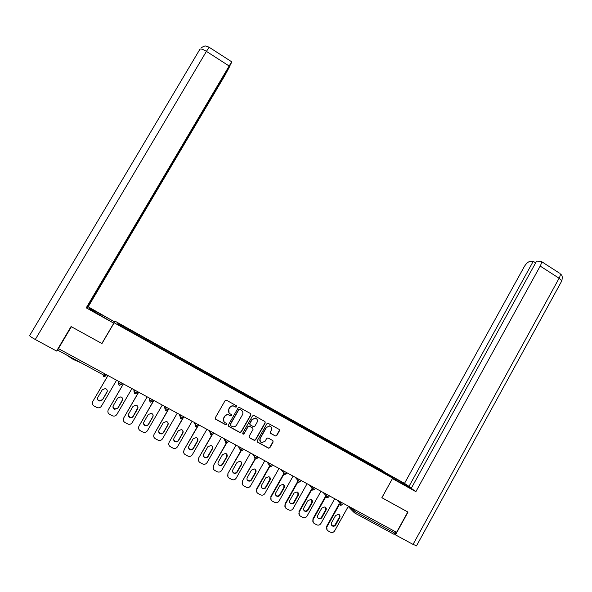 <?xml version="1.0" encoding="UTF-8"?>
<svg xmlns="http://www.w3.org/2000/svg" width="592" height="592" viewBox="0 0 592 592"><rect width="100%" height="100%" fill="white"/><g stroke="black" fill="none" stroke-linecap="round" stroke-linejoin="round"><path stroke-width="0.89" d="M236.756 406.808L236.482 405.779L226.551 400.281L225.071 400.71L215.273 417.804L215.673 419.269L225.648 424.73L226.684 424.42L226.41 423.398L225.123 422.695C223.406 421.511 222.984 419.957 223.857 418.011L224.671 416.59C225.633 415.133 226.958 414.57 228.638 414.896L230.858 415.976L231.724 415.606L231.45 414.585L230.162 413.875C228.453 412.691 228.038 411.129 228.904 409.19L229.718 407.77C230.651 406.356 231.938 405.786 233.588 406.068L235.912 407.178L236.756 406.808M229.06 412.89L228.778 409.035L229.592 407.614C230.525 406.193 231.812 405.624 233.455 405.912L235.779 407.022L236.622 406.645L236.608 405.868M215.236 418.818L225.522 424.545L226.558 424.242L226.588 423.539M223.902 421.548L223.739 417.841L224.553 416.42C225.515 414.962 226.832 414.4 228.512 414.726L230.732 415.806L231.598 415.436L231.605 414.696M81.504 363.066L73.371 359.499L66.119 354.712M275.332 435.986L276.775 435.549L279.454 430.813L279.076 429.37L268.294 423.398L266.844 423.835L257.224 440.774L257.609 442.217L268.613 448.218L269.885 447.707L273.134 441.972L272.749 440.537L267.924 437.91L266.681 438.428L265.068 441.277L261.686 442.661C259.895 441.824 259.385 440.463 260.154 438.583L266.489 427.431L269.737 426.025C271.61 426.825 272.165 428.194 271.388 430.14L270.337 431.997L270.714 433.44L275.332 435.986L276.59 435.357L279.269 430.628L279.195 429.452M381.847 497.709L407.784 511.999L396.573 532.349L58.416 348.621L71.366 326.725L101.95 343.567L114.167 322.781L392.681 478.144L381.847 497.709M250.912 415.014L250.527 413.564L239.309 407.392L238.11 407.925L228.364 424.967L228.756 426.432L239.76 432.449L241.225 432.012L250.912 415.014L250.705 413.682M253.99 415.48L264.853 421.497L265.238 422.947L255.611 439.886L254.338 440.404L249.491 437.777L249.099 436.326L253.021 429.437L252.636 427.986L249.313 426.188L248.078 426.714L243.985 433.892L243.097 434.262L242.69 433.181L252.532 415.91L253.99 415.48M114.167 322.781L114.907 321.086L382.092 470.27L392.681 478.144M368.298 464.061L368.742 463.27L360.602 458.726L360.498 459.688M368.742 463.27L381.818 470.588L387.138 474.547L132.852 332.689L117.66 324.194L117.963 323.291L132.815 331.587L132.371 332.401M141.525 337.529L142.006 336.7L132.815 331.587M142.006 336.7L162.852 348.355L162.445 349.184M171.414 354.208L171.895 353.38L162.852 348.355M171.895 353.38L177.696 356.643L177.304 357.472M186.184 362.445L186.658 361.623L177.696 356.643M186.295 362.504L186.68 361.653L192.43 364.864L192.052 365.701M200.843 370.629L201.317 369.808L192.43 364.864M201.317 369.808L207.045 373.019L206.682 373.863M215.384 378.739L215.858 377.925L207.045 373.019M215.858 377.925L221.549 381.122L221.208 381.966M229.822 386.791L230.288 385.984L221.549 381.122M230.288 385.984L235.942 389.151L235.616 390.01M244.141 394.783L244.607 393.976L235.942 389.151M244.607 393.976L250.224 397.128L249.913 397.987M258.356 402.715L258.822 401.909L250.224 397.128M258.822 401.909L264.395 405.039L264.106 405.905M272.468 410.589L272.927 409.782L264.395 405.039M272.927 409.782L278.462 412.89L278.188 413.764M286.469 418.396L286.92 417.597L278.462 412.89M286.92 417.597L292.426 420.683L292.167 421.563M300.359 426.151L300.817 425.352L292.426 420.683M300.817 425.352L306.279 428.423L306.034 429.304M314.152 433.847L314.604 433.048L306.279 428.423M314.604 433.048L320.035 436.097L319.806 436.985M327.842 441.484L328.286 440.692L320.035 436.097M328.286 440.692L333.688 443.719L333.474 444.607M341.429 449.069L341.873 448.27L333.688 443.719M341.873 448.27L347.238 451.282L347.038 452.177M354.911 456.587L355.355 455.796L347.238 451.282M355.355 455.796L360.683 458.793M355.437 455.862L355.244 456.772M341.947 448.329L341.739 449.239M328.36 440.744L328.138 441.647M314.67 433.1L314.433 434.003M300.877 425.404L300.618 426.299M286.979 417.649L286.706 418.537M272.979 409.827L272.69 410.715M258.867 401.953L258.563 402.834M244.651 394.013L244.333 394.886M230.325 386.021L229.985 386.887M215.888 377.962L215.532 378.821M201.339 369.837L200.969 370.696M171.909 353.409L171.502 354.253M157.021 345.099L156.591 345.935M147.896 340L147.467 340.822M142.013 336.722L141.569 337.551M58.467 348.651L57.616 350.094L104.096 375.321L104.932 373.892M117.963 323.291L118.282 324.542M396.004 532.045L394.013 534.317L354.453 512.857M113.856 322.884L114.907 321.086M368.823 463.336L368.646 464.254M381.818 470.588L380.974 471.114M156.525 345.898L157.006 345.077M101.95 343.567L102.638 342.176M228.342 426.011L239.619 432.256L241.085 431.82L250.764 414.844M239.849 409.383L238.82 409.686L230.273 424.642L230.547 425.663L232.567 426.684C234.277 427.054 235.623 426.499 236.615 425.012L242.439 414.8C243.312 412.868 242.89 411.314 241.196 410.13L239.523 409.153L238.82 409.686M230.244 425.352L230.14 424.464L238.68 409.523M242.01 410.774L241.196 410.13M239.708 409.227L241.055 409.967M249.099 437.399L254.183 440.204L255.448 439.686L265.068 422.769L265.001 421.593M252.843 428.134L249.165 426.011L247.93 426.536L243.985 433.892M242.668 433.899L243.845 433.707M257.083 422.296C257.868 420.335 257.305 418.951 255.396 418.159L252.148 419.573L249.905 423.509L250.29 424.96L253.613 426.758L254.849 426.233L257.083 422.296M256.647 418.862L255.233 417.982L252.148 419.573M249.935 424.627L249.75 423.332L251.992 419.395M270.396 433.159L275.147 435.786M270.899 426.662L269.56 425.84L266.489 427.431M260.31 441.684L259.992 438.383L266.319 427.254M257.224 441.854L268.442 448.011L269.708 447.493L272.949 441.773L272.912 440.648M107.966 375.55L92.781 401.494L107.922 375.52M107.256 391.416L102.557 399.63L99.249 400.821C97.932 400.229 97.384 399.23 97.613 397.817M92.781 401.494C91.923 403.367 92.352 404.876 94.061 406.016L97.125 407.622C98.931 408.169 100.374 407.666 101.447 406.127L116.58 380.227M102.268 389.758L105.428 388.522C107.152 389.292 107.655 390.542 106.937 392.274L102.505 399.859L99.19 401.05C97.576 400.236 97.118 399.001 97.828 397.35L102.268 389.758M123.388 383.927L108.299 409.79L123.314 383.882M122.707 399.356L117.971 407.895L114.663 409.079L113.005 406.46M108.299 409.79C107.448 411.655 107.87 413.157 109.564 414.289L112.576 415.873C114.382 416.428 115.817 415.932 116.898 414.385L131.935 388.567M117.719 398.083L120.894 396.855C122.581 397.632 123.062 398.875 122.352 400.577L117.949 408.14L114.633 409.324C113.05 408.51 112.606 407.281 113.309 405.646L117.719 398.083M138.683 392.237L123.691 418.019L138.58 392.178M137.988 407.266L133.267 416.102C132.445 417.286 131.343 417.678 129.959 417.279L128.323 414.999M123.691 418.019C122.84 419.876 123.262 421.371 124.949 422.496L127.909 424.057C129.707 424.619 131.143 424.124 132.223 422.577L147.164 396.84M133.052 406.341L136.234 405.128C137.877 405.905 138.35 407.141 137.647 408.82L133.267 416.354C132.445 417.545 131.343 417.937 129.959 417.538C128.405 416.716 127.968 415.503 128.664 413.889L133.052 406.341M153.861 400.481L138.965 426.181L153.728 400.407M153.113 415.162L152.78 416.738L148.437 424.235C147.615 425.426 146.513 425.818 145.136 425.411L143.553 423.435M138.965 426.181C138.121 428.031 138.535 429.518 140.208 430.636L143.123 432.175C144.914 432.745 146.35 432.256 147.423 430.702L162.275 405.054M148.259 414.541L151.448 413.327C153.062 414.111 153.513 415.332 152.817 416.997L148.466 424.508C147.645 425.7 146.542 426.092 145.158 425.678C143.634 424.864 143.212 423.657 143.9 422.059L148.259 414.541M168.92 408.665L154.112 434.276L168.757 408.576M168.098 423.051L167.802 424.834L163.488 432.308C162.667 433.499 161.564 433.892 160.195 433.477L158.693 431.768M154.112 434.276C153.276 436.126 153.683 437.599 155.341 438.716L158.227 440.233C160.003 440.811 161.431 440.322 162.511 438.768L177.26 413.194M163.348 422.666L166.537 421.467C168.121 422.251 168.565 423.465 167.869 425.108L163.547 432.597C162.726 433.788 161.623 434.18 160.247 433.766C158.745 432.952 158.338 431.753 159.019 430.162L163.348 422.666M183.853 416.775L169.142 442.313L182.913 417.982M182.958 430.909L182.706 432.87L178.421 440.322C177.6 441.514 176.505 441.898 175.136 441.484L173.722 439.997M169.142 442.313C168.313 444.148 168.72 445.621 170.363 446.731L173.204 448.233C174.973 448.81 176.401 448.322 177.474 446.768L192.134 421.275M178.318 430.739L181.507 429.54C183.061 430.325 183.49 431.531 182.81 433.152L178.51 440.618C177.689 441.817 176.594 442.202 175.217 441.78C173.737 440.973 173.338 439.782 174.018 438.206L178.318 430.739M99.87 315.085L100.492 314.026L89.118 308.232C88.171 308.203 91.656 310.43 99.582 314.922L113.775 323.21L86.225 307.847L229.148 66.001L206.416 51.378L35.291 339.497L56.58 351.049L71.07 326.547L101.854 343.501L113.775 323.21M100.492 314.026L114.411 321.789L88.186 306.804L87.431 307.204L229.866 66.149L224.99 75.265L88.186 306.804M35.291 339.497C31.413 337.344 29.533 336.027 29.652 335.553L199.822 49.388C200.525 48.477 202.723 49.136 206.416 51.378L209.146 47.256L231.753 61.834L230.769 64.165L87.024 307.426L86.225 307.847M113.79 322.847L114.411 321.789M57.631 350.101L56.58 351.049M231.753 61.834L229.148 66.001M392.577 478.336L409.279 487.349C411.055 487.934 402.664 482.65 395.648 478.75L387.027 473.94M416.568 545.743L413.046 544.411L395.449 534.872L407.992 512.095L381.884 497.717L392.429 478.595M392.466 478.625L415.873 491.671L411.262 488.311L536.604 261.131L541.147 261.338L559.329 273.06M411.433 488L404.506 483.375L524.194 266.785C526.066 263.677 527.931 261.916 529.773 261.516L533.244 261.316L408.894 486.58M385.296 472.653L404.506 483.375M415.873 491.671L540.2 266.089C541.369 263.862 541.687 262.278 541.147 261.338M395.449 534.872L394.686 534.147M535.649 262.863L533.244 261.316M183.712 452.695L183.957 449.972L197.225 426.869M197.706 438.739L197.499 440.84L193.244 448.27C192.422 449.461 191.327 449.846 189.965 449.424L188.641 448.129M183.957 449.972L197.684 426.558M184.06 450.283C183.231 452.118 183.631 453.583 185.266 454.678L188.071 456.166C189.832 456.743 191.253 456.254 192.326 454.7L206.897 429.296M193.177 438.739L196.359 437.547C197.883 438.332 198.305 439.53 197.624 441.136L193.362 448.581C192.533 449.779 191.438 450.164 190.076 449.742C188.619 448.936 188.226 447.752 188.9 446.19L193.177 438.739M198.564 460.776L198.727 457.868L211.751 435.12M212.336 446.538L212.18 448.751L207.947 456.151C207.126 457.35 206.038 457.734 204.677 457.305L203.448 456.173M198.727 457.868L212.121 435.031M198.86 458.193C198.031 460.021 198.431 461.479 200.052 462.567L202.827 464.039C204.573 464.616 205.986 464.135 207.059 462.581L221.541 437.251M207.91 446.679L211.085 445.495C212.595 446.279 213.009 447.471 212.328 449.062L208.088 456.484C207.267 457.683 206.179 458.067 204.817 457.638C203.382 456.832 202.997 455.655 203.663 454.108L207.91 446.679M213.298 468.768L213.386 465.697L226.24 443.186M226.854 454.293L226.743 456.602L222.533 463.98C221.711 465.179 220.631 465.564 219.284 465.127L218.137 464.128M213.386 465.697L226.588 443.193M213.542 466.045C212.72 467.865 213.12 469.315 214.726 470.396L217.464 471.846C219.203 472.431 220.609 471.95 221.682 470.396L236.067 445.147M222.54 454.56L225.707 453.383C227.187 454.168 227.587 455.344 226.921 456.928L222.703 464.32C221.882 465.519 220.801 465.904 219.447 465.475C218.034 464.668 217.649 463.499 218.315 461.967L222.54 454.56M227.92 476.671L227.927 473.474L240.663 451.104M241.27 462.012L241.196 464.387L237.015 471.743C236.193 472.941 235.113 473.326 233.773 472.89L232.715 472.009M227.927 473.474L240.996 451.185M228.112 473.829C227.298 475.65 227.691 477.093 229.282 478.166L231.99 479.601C233.722 480.186 235.12 479.705 236.186 478.151L250.49 452.984M237.052 462.382L240.211 461.205C241.669 461.989 242.061 463.159 241.403 464.727L237.207 472.098C236.393 473.297 235.313 473.681 233.966 473.245C232.567 472.453 232.197 471.291 232.856 469.759L237.052 462.382M242.424 484.493L242.357 481.192L254.997 458.918L254.419 456.721L255.115 455.492M255.574 469.685L255.537 472.12L251.378 479.453C250.564 480.645 249.484 481.03 248.152 480.593L247.175 479.809M242.357 481.192L255.337 459.059M242.565 481.562C241.758 483.368 242.15 484.804 243.726 485.877L246.413 487.297C248.129 487.882 249.521 487.394 250.586 485.847L264.794 460.754M251.452 470.144L254.597 468.968C256.033 469.745 256.425 470.914 255.766 472.468L251.6 479.816C250.786 481.015 249.706 481.4 248.374 480.963C246.99 480.171 246.627 479.017 247.278 477.5L251.452 470.144M256.81 492.233L256.684 488.844L269.256 466.614M269.774 477.307L269.767 479.786L265.638 487.098C264.824 488.296 263.751 488.674 262.426 488.237L261.516 487.542M256.684 488.844L256.913 489.229L269.582 466.836M256.913 489.229C256.114 491.034 256.499 492.463 258.068 493.521L260.717 494.927C262.426 495.511 263.81 495.03 264.868 493.484L278.995 468.472M265.741 477.84L268.879 476.671C270.292 477.448 270.677 478.61 270.026 480.149L265.882 487.475C265.068 488.674 263.995 489.059 262.67 488.622C261.301 487.83 260.946 486.683 261.59 485.174L265.741 477.84M271.084 499.907L270.892 496.444L283.45 474.185M283.879 484.885L283.886 487.401L279.779 494.683C278.973 495.881 277.907 496.259 276.59 495.83L275.754 495.208M270.892 496.444L271.151 496.843L283.753 474.495M271.151 496.843C270.352 498.634 270.736 500.062 272.29 501.113L274.917 502.504C276.612 503.089 277.988 502.608 279.047 501.061L293.084 476.123M279.92 485.484L283.05 484.323C284.449 485.092 284.819 486.239 284.175 487.778L280.06 495.075C279.246 496.274 278.181 496.658 276.856 496.222C275.509 495.437 275.154 494.29 275.798 492.796L279.92 485.484M285.248 507.514L284.996 503.984L297.569 481.629M297.872 492.411L297.902 494.949L293.824 502.216C293.018 503.415 291.952 503.792 290.642 503.355L289.873 502.8M284.996 503.984L285.285 504.391L297.843 482.058M285.285 504.391C284.486 506.182 284.863 507.603 286.41 508.646L289.007 510.023C290.694 510.607 292.063 510.126 293.114 508.58L307.07 483.723M293.995 493.069L297.11 491.908C298.486 492.67 298.856 493.817 298.213 495.341L294.128 502.623C293.314 503.822 292.256 504.199 290.938 503.762C289.606 502.978 289.259 501.846 289.895 500.351L293.995 493.069M299.3 515.055L298.997 511.466L311.555 489.073M311.762 499.885L311.814 502.445L307.759 509.69C306.952 510.881 305.901 511.266 304.599 510.829L303.888 510.334M298.997 511.466L299.308 511.888L311.851 489.51M299.308 511.888C298.516 513.671 298.886 515.084 300.418 516.12L302.993 517.489C304.673 518.067 306.034 517.586 307.078 516.046L320.953 491.264M307.958 500.595L311.059 499.433C312.428 500.196 312.791 501.335 312.147 502.852L308.084 510.104C307.278 511.303 306.219 511.68 304.917 511.244C303.6 510.467 303.252 509.342 303.888 507.855L307.958 500.595M313.242 522.529L312.887 518.895L325.408 496.503M325.548 507.314L325.622 509.89L321.589 517.112C320.783 518.303 319.739 518.681 318.444 518.244L317.793 517.8M312.887 518.895L313.22 519.325L325.763 496.888M313.22 519.325C312.435 521.108 312.805 522.507 314.33 523.543L316.875 524.897C318.54 525.474 319.895 524.993 320.938 523.454L334.724 498.745M321.819 508.062L324.912 506.907C326.259 507.67 326.614 508.802 325.977 510.304L321.937 517.534C321.13 518.733 320.087 519.11 318.785 518.673C317.482 517.904 317.142 516.779 317.778 515.306L321.819 508.062M327.08 529.936L326.673 526.266L339.157 503.881M339.238 514.685L339.327 517.275L335.316 524.468C334.517 525.659 333.474 526.044 332.186 525.607L331.587 525.208M326.673 526.266L327.036 526.71L339.534 504.28M327.036 526.71C326.251 528.478 326.614 529.877 328.131 530.906L330.654 532.245C332.304 532.822 333.651 532.341 334.687 530.802L348.392 506.175M335.583 515.477L338.654 514.322C339.986 515.077 340.333 516.202 339.704 517.697L335.686 524.912C334.887 526.103 333.844 526.488 332.556 526.051C331.261 525.282 330.928 524.164 331.557 522.692L335.583 515.477M103.726 375.128L103.274 376.623L104.096 375.321L105.709 375.809M353.75 512.191L348.214 506.508M356.288 510.467L355.54 511.814L395.264 533.385M350.508 507.322L355.54 511.814L354.342 512.798L353.794 510.674L354.46 509.475M106.405 374.699L105.665 375.964L103.704 376.786L105.605 375.987L106.368 374.677M118.563 381.3L118.363 382.861L119.096 381.596M103.274 376.623L103.704 376.786M119.022 385.163L121.308 384.519L118.363 382.861L119.007 385.155M122.107 383.231L121.382 384.4M133.925 389.647L133.962 391.334L134.702 390.069M137.684 391.689L136.952 392.888M149.162 397.928L149.443 399.733L150.176 398.475M153.136 400.088L152.396 401.295M164.28 406.142L164.798 408.073L165.523 406.822M168.461 408.413L167.728 409.627M179.28 414.289L180.035 416.339L180.752 415.096M183.668 416.679L182.943 417.893M194.161 422.377L195.145 424.545L195.863 423.302M198.757 424.871L198.031 426.099M208.932 430.399L210.138 432.685L210.848 431.442M210.804 434.942L212.965 434.299L213.712 432.996L212.965 434.299L210.138 432.685L210.745 434.913M223.584 438.361L225.012 440.759L225.722 439.523M227.861 442.305L225.012 440.759L225.611 442.979M238.117 446.264L239.775 448.773L240.478 447.537M252.547 454.101L254.419 456.721L257.224 458.252M266.866 461.878L268.946 464.609L269.634 463.388M281.067 469.597L283.361 472.438L284.049 471.217M295.171 477.256L297.665 480.201L298.346 478.987M309.157 484.855L311.858 487.904L312.539 486.691M323.047 492.403L325.948 495.556L326.621 494.342M336.826 499.892L339.919 503.141L340.592 501.935M119.392 385.311L121.36 384.511L122.07 383.209M134.621 393.628L136.893 392.977L133.962 391.334L134.599 393.613M134.961 393.761L136.937 392.977M137.655 391.675L136.952 392.955M150.102 402.02L152.351 401.376L149.443 399.733L150.072 402.005M150.412 402.146L152.388 401.369M153.106 400.074L152.41 401.346M165.457 410.352L167.684 409.701L164.798 408.073L165.427 410.33M165.738 410.463L167.721 409.701M168.439 408.399L167.743 409.664M180.693 418.611L182.898 417.967L180.035 416.339L180.649 418.596M180.945 418.714L182.928 417.967M183.646 416.664L182.95 417.922M195.804 426.81L197.994 426.166L195.145 424.545L195.76 426.788M198.742 424.864L198.039 426.114M225.678 443.008L227.824 442.365L228.564 441.07M240.433 451.015L242.565 450.371L239.775 448.773L240.367 450.978M243.297 449.076L242.602 450.305M255.078 458.955L257.194 458.312L257.927 457.024M269.604 466.836L271.706 466.193L268.946 464.609L269.523 466.799M272.431 464.905L271.735 466.133M284.027 474.658L286.106 474.014L283.361 472.438L283.938 474.614M286.831 472.727L286.136 473.955M301.121 480.489L300.396 481.777L297.665 480.201L298.235 482.369L300.425 481.718M312.524 490.117L314.574 489.473L311.858 487.904L312.421 490.065M315.299 488.193L314.604 489.421M326.614 497.754L328.649 497.117L325.948 495.556L326.503 497.702M329.367 495.837L328.678 497.065M340.592 505.339L342.613 504.702L339.919 503.141L340.474 505.279M343.33 503.422L342.642 504.65M201.324 47.678C206.453 44.763 205.106 46.546 206.763 46.22L209.25 47.323M413.046 544.411L559.107 278.247L540.2 266.089M395.101 479.749L395.648 478.75M561.571 281.326L561.815 280.882L559.107 278.247C560.269 276.035 560.55 274.444 559.958 273.467C560.802 275.154 563.177 274.052 561.815 280.882L416.472 545.92M265.638 487.098L265.882 487.475M283.886 487.401L284.175 487.778M279.779 494.683L280.06 495.075M297.902 494.949L298.213 495.341M293.824 502.216L294.128 502.623M311.814 502.445L312.147 502.852M307.759 509.69L308.084 510.104M325.622 509.89L325.977 510.304M321.589 517.112L321.937 517.534M339.327 517.275L339.704 517.697M335.316 524.468L335.686 524.912M248.152 480.593L248.374 480.963M262.426 488.237L262.67 488.622M276.59 495.83L276.856 496.222M290.642 503.355L290.938 503.762M304.599 510.829L304.917 511.244M318.444 518.244L318.785 518.673M332.186 525.607L332.556 526.051"/></g></svg>
